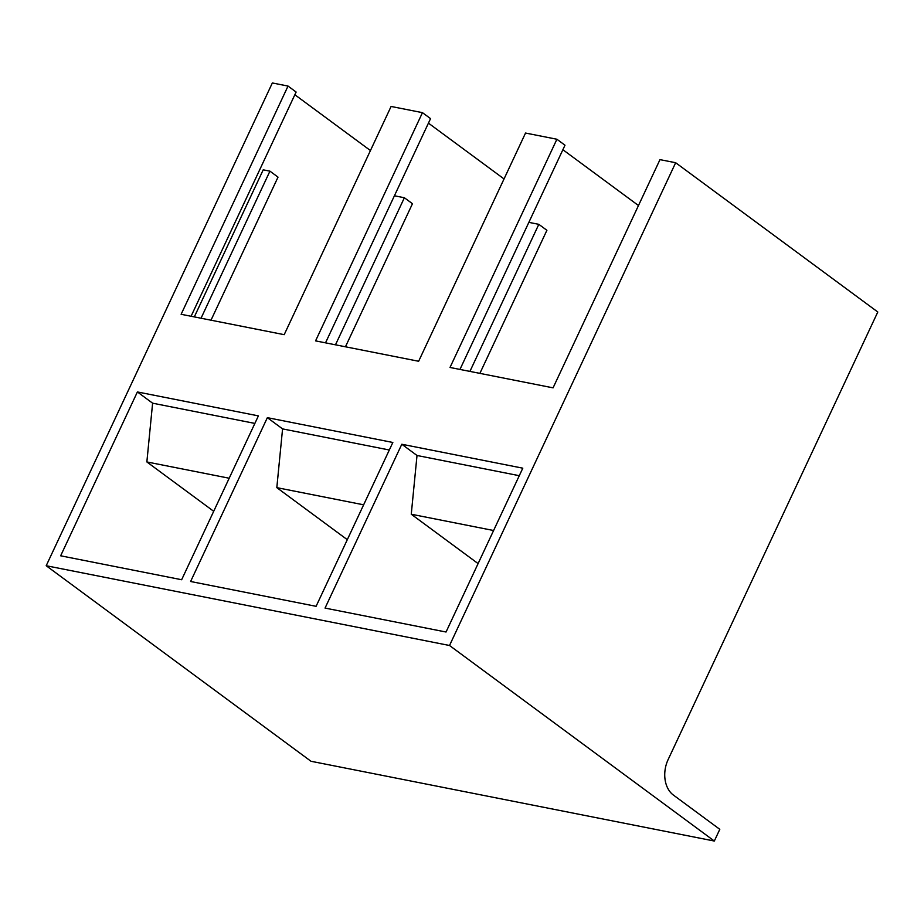 <?xml version="1.0" encoding="UTF-8"?>
<svg xmlns="http://www.w3.org/2000/svg" width="924" height="924" viewBox="0 0 924 924"><rect width="100%" height="100%" fill="white"/><g stroke="black" fill="none" stroke-linecap="round" stroke-linejoin="round"><path stroke-width="1.39" d="M345.449 346.777L412.462 203.719L404.377 197.748L394.421 195.773M404.377 197.748L335.481 344.814M528.851 222.361L538.819 224.336L469.923 371.402M479.879 373.377L546.904 230.307L538.819 224.336M211.007 320.189L278.02 177.131L269.935 171.159L263.213 169.831L194.317 316.897M269.935 171.159L201.039 318.226M714.321 841.036L719.796 829.325L673.307 794.998A26.519 19.208 -78.8 0 1 668.098 759.655L877.8 312L675.663 162.728L659.979 159.633L553.072 387.849L450.011 367.463L556.906 139.247L525.537 133.044L418.641 361.261L315.569 340.875L422.464 112.659L391.095 106.456L284.199 334.673L181.127 314.287L288.034 86.071L272.349 82.964L46.2 565.731L310.995 761.272L714.321 841.036L449.526 645.495L46.2 565.731M294.848 94.745L370.443 150.554M137.399 391.949L60.649 555.798L181.647 579.729L258.397 415.881L137.399 391.949L152.61 403.187L146.858 461.942L229.187 478.228M267.359 417.66L392.839 442.469L316.089 606.317L190.61 581.496L267.359 417.66L282.571 428.898L276.819 487.641L347.297 539.685M504.042 178.944L428.447 123.135M401.801 444.248L522.799 468.179L446.038 632.016L325.052 608.084L401.801 444.248L417.013 455.486L411.261 514.229L478.101 563.594M562.889 149.723L638.472 205.532M282.571 428.898L389.304 450M254.862 423.411L152.61 403.187M519.265 475.698L417.013 455.486M146.858 461.942L213.698 511.295M276.819 487.641L363.629 504.816M411.261 514.229L493.589 530.515M422.464 112.659L430.549 118.63L325.525 342.839M459.967 369.427L564.991 145.218L556.906 139.247M191.083 316.251L296.119 92.042L288.034 86.071M675.663 162.728L449.526 645.495"/></g></svg>
